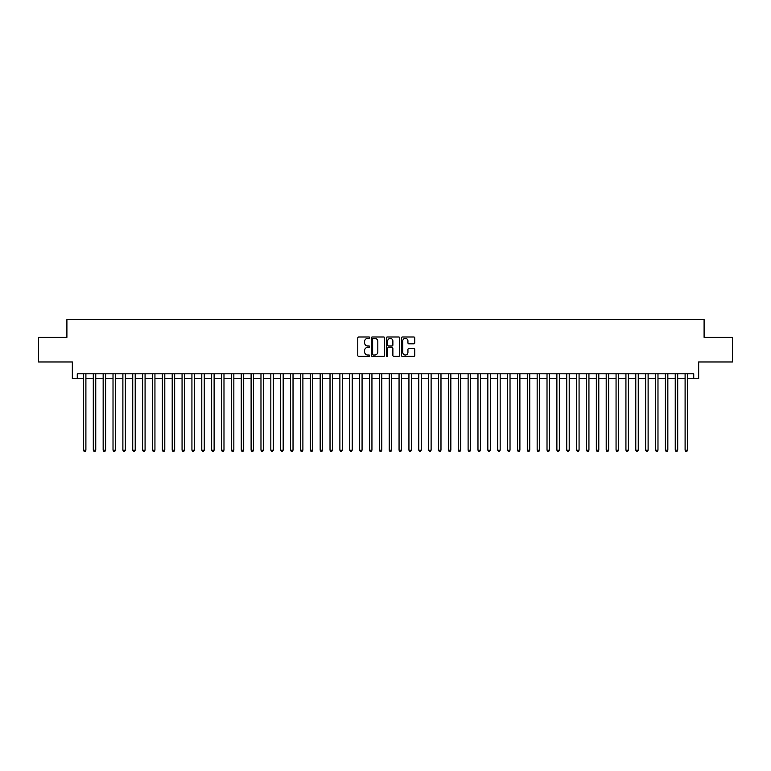 <?xml version="1.0" encoding="UTF-8"?>
<svg xmlns="http://www.w3.org/2000/svg" width="771" height="771" viewBox="0 0 771 771"><rect width="100%" height="100%" fill="white"/><g stroke="black" fill="none" stroke-linecap="round" stroke-linejoin="round"><path stroke-width="1.16" d="M369.723 337.679A0.675 0.675 0 0 0 369.039 337.004L358.756 337.004A0.964 0.964 0 0 0 357.783 337.977L357.783 355.402A0.964 0.964 0 0 0 358.756 356.366L369.039 356.366A0.675 0.675 0 0 0 369.723 355.691A0.675 0.675 0 0 0 369.039 355.017L367.709 355.017A3.094 3.094 0 0 1 364.616 351.913L364.616 350.458A3.094 3.094 0 0 1 367.709 347.364L369.039 347.364A0.675 0.675 0 0 0 369.723 346.69A0.675 0.675 0 0 0 369.039 346.006L367.709 346.006A3.094 3.094 0 0 1 364.616 342.912L364.616 341.457A3.094 3.094 0 0 1 367.709 338.363L369.039 338.363A0.675 0.675 0 0 0 369.723 337.679M413.796 343.827A0.964 0.964 0 0 0 414.759 342.864L414.759 337.977A0.964 0.964 0 0 0 413.796 337.004L402.366 337.004A0.964 0.964 0 0 0 401.402 337.977L401.402 355.402A0.964 0.964 0 0 0 402.366 356.366L413.796 356.366A0.964 0.964 0 0 0 414.759 355.402L414.759 349.494A0.964 0.964 0 0 0 413.796 348.531L408.909 348.531A0.964 0.964 0 0 0 407.936 349.494L407.936 352.424A2.592 2.592 0 0 1 405.344 355.017A2.592 2.592 0 0 1 402.761 352.424L402.761 340.946A2.592 2.592 0 0 1 405.344 338.363A2.592 2.592 0 0 1 407.936 340.946L407.936 342.864A0.964 0.964 0 0 0 408.909 343.827L413.796 343.827M77.264 378.744L77.264 373.81L693.736 373.81L693.736 378.744L698.671 378.744L698.671 361.975L732.45 361.975L732.45 337.312L704.096 337.312L704.096 319.56L66.904 319.56L66.904 337.312L38.55 337.312L38.55 361.975L72.329 361.975L72.329 378.744L83.432 378.744M384.652 337.977A0.964 0.964 0 0 0 383.688 337.004L372.258 337.004A0.964 0.964 0 0 0 371.294 337.977L371.294 355.402A0.964 0.964 0 0 0 372.258 356.366L383.688 356.366A0.964 0.964 0 0 0 384.652 355.402L384.652 337.977M387.312 337.004L398.742 337.004A0.964 0.964 0 0 1 399.706 337.977L399.706 355.402A0.964 0.964 0 0 1 398.742 356.366L393.846 356.366A0.964 0.964 0 0 1 392.882 355.402L392.882 348.328A0.964 0.964 0 0 0 391.919 347.364L388.671 347.364A0.964 0.964 0 0 0 387.707 348.328L387.707 355.691A0.675 0.675 0 0 1 387.023 356.366A0.675 0.675 0 0 1 386.348 355.691L386.348 337.977A0.964 0.964 0 0 1 387.312 337.004M85.899 378.744L93.291 378.744M95.758 378.744L103.16 378.744M105.617 378.744L113.019 378.744M115.486 378.744L122.888 378.744M125.345 378.744L132.747 378.744M135.214 378.744L142.606 378.744M145.073 378.744L152.475 378.744M154.942 378.744L162.334 378.744M164.801 378.744L172.203 378.744M174.67 378.744L182.062 378.744M184.529 378.744L191.931 378.744M194.398 378.744L201.79 378.744M204.257 378.744L211.659 378.744M214.116 378.744L221.518 378.744M223.985 378.744L231.387 378.744M233.844 378.744L241.246 378.744M243.713 378.744L251.105 378.744M253.572 378.744L260.974 378.744M263.441 378.744L270.833 378.744M273.3 378.744L280.702 378.744M283.169 378.744L290.561 378.744M293.028 378.744L300.43 378.744M302.897 378.744L310.289 378.744M312.756 378.744L320.158 378.744M322.615 378.744L330.017 378.744M332.484 378.744L339.886 378.744M342.343 378.744L349.745 378.744M352.212 378.744L359.604 378.744M362.071 378.744L369.473 378.744M371.94 378.744L379.332 378.744M381.799 378.744L389.201 378.744M391.668 378.744L399.06 378.744M401.527 378.744L408.929 378.744M411.396 378.744L418.788 378.744M421.255 378.744L428.657 378.744M431.114 378.744L438.516 378.744M440.983 378.744L448.385 378.744M450.842 378.744L458.244 378.744M460.711 378.744L468.103 378.744M470.57 378.744L477.972 378.744M480.439 378.744L487.831 378.744M490.298 378.744L497.7 378.744M500.167 378.744L507.559 378.744M510.026 378.744L517.428 378.744M519.895 378.744L527.287 378.744M529.754 378.744L537.156 378.744M539.613 378.744L547.015 378.744M549.482 378.744L556.884 378.744M559.341 378.744L566.743 378.744M569.21 378.744L576.602 378.744M579.069 378.744L586.471 378.744M588.938 378.744L596.33 378.744M598.797 378.744L606.199 378.744M608.666 378.744L616.058 378.744M618.525 378.744L625.927 378.744M628.394 378.744L635.786 378.744M638.253 378.744L645.655 378.744M648.112 378.744L655.514 378.744M657.981 378.744L665.383 378.744M667.84 378.744L675.242 378.744M677.709 378.744L685.101 378.744M687.568 378.744L693.736 378.744M373.328 338.363A0.675 0.675 0 0 0 372.644 339.038L372.644 354.332A0.675 0.675 0 0 0 373.328 355.017L374.725 355.017A3.094 3.094 0 0 0 377.829 351.913L377.829 341.457A3.094 3.094 0 0 0 374.725 338.363L373.328 338.363M392.882 341.004A2.592 2.592 0 0 0 390.29 338.411A2.592 2.592 0 0 0 387.707 341.004L387.707 345.042A0.964 0.964 0 0 0 388.671 346.006L391.919 346.006A0.964 0.964 0 0 0 392.882 345.042L392.882 341.004M85.899 373.81L85.899 450.158L83.432 450.158L83.432 373.81M85.899 450.158L85.157 451.44L84.164 451.44L83.432 450.158M95.758 373.81L95.758 450.158L93.291 450.158L93.291 373.81M95.758 450.158L95.016 451.44L94.033 451.44L93.291 450.158M105.617 373.81L105.617 450.158L103.16 450.158L103.16 373.81M105.617 450.158L104.885 451.44L103.892 451.44L103.16 450.158M115.486 373.81L115.486 450.158L113.019 450.158L113.019 373.81M115.486 450.158L114.744 451.44L113.761 451.44L113.019 450.158M125.345 373.81L125.345 450.158L122.888 450.158L122.888 373.81M125.345 450.158L124.613 451.44L123.62 451.44L122.888 450.158M135.214 373.81L135.214 450.158L132.747 450.158L132.747 373.81M135.214 450.158L134.472 451.44L133.489 451.44L132.747 450.158M145.073 373.81L145.073 450.158L142.606 450.158L142.606 373.81M145.073 450.158L144.341 451.44L143.348 451.44L142.606 450.158M154.942 373.81L154.942 450.158L152.475 450.158L152.475 373.81M154.942 450.158L154.2 451.44L153.217 451.44L152.475 450.158M164.801 373.81L164.801 450.158L162.334 450.158L162.334 373.81M164.801 450.158L164.059 451.44L163.076 451.44L162.334 450.158M174.67 373.81L174.67 450.158L172.203 450.158L172.203 373.81M174.67 450.158L173.928 451.44L172.945 451.44L172.203 450.158M184.529 373.81L184.529 450.158L182.062 450.158L182.062 373.81M184.529 450.158L183.787 451.44L182.804 451.44L182.062 450.158M194.398 373.81L194.398 450.158L191.931 450.158L191.931 373.81M194.398 450.158L193.656 451.44L192.663 451.44L191.931 450.158M204.257 373.81L204.257 450.158L201.79 450.158L201.79 373.81M204.257 450.158L203.515 451.44L202.532 451.44L201.79 450.158M214.116 373.81L214.116 450.158L211.659 450.158L211.659 373.81M214.116 450.158L213.384 451.44L212.391 451.44L211.659 450.158M223.985 373.81L223.985 450.158L221.518 450.158L221.518 373.81M223.985 450.158L223.243 451.44L222.26 451.44L221.518 450.158M233.844 373.81L233.844 450.158L231.387 450.158L231.387 373.81M233.844 450.158L233.112 451.44L232.119 451.44L231.387 450.158M243.713 373.81L243.713 450.158L241.246 450.158L241.246 373.81M243.713 450.158L242.971 451.44L241.988 451.44L241.246 450.158M253.572 373.81L253.572 450.158L251.105 450.158L251.105 373.81M253.572 450.158L252.84 451.44L251.847 451.44L251.105 450.158M263.441 373.81L263.441 450.158L260.974 450.158L260.974 373.81M263.441 450.158L262.699 451.44L261.716 451.44L260.974 450.158M273.3 373.81L273.3 450.158L270.833 450.158L270.833 373.81M273.3 450.158L272.558 451.44L271.575 451.44L270.833 450.158M283.169 373.81L283.169 450.158L280.702 450.158L280.702 373.81M283.169 450.158L282.427 451.44L281.444 451.44L280.702 450.158M293.028 373.81L293.028 450.158L290.561 450.158L290.561 373.81M293.028 450.158L292.286 451.44L291.303 451.44L290.561 450.158M302.897 373.81L302.897 450.158L300.43 450.158L300.43 373.81M302.897 450.158L302.155 451.44L301.162 451.44L300.43 450.158M312.756 373.81L312.756 450.158L310.289 450.158L310.289 373.81M312.756 450.158L312.014 451.44L311.031 451.44L310.289 450.158M322.615 373.81L322.615 450.158L320.158 450.158L320.158 373.81M322.615 450.158L321.883 451.44L320.89 451.44L320.158 450.158M332.484 373.81L332.484 450.158L330.017 450.158L330.017 373.81M332.484 450.158L331.742 451.44L330.759 451.44L330.017 450.158M342.343 373.81L342.343 450.158L339.886 450.158L339.886 373.81M342.343 450.158L341.611 451.44L340.618 451.44L339.886 450.158M352.212 373.81L352.212 450.158L349.745 450.158L349.745 373.81M352.212 450.158L351.47 451.44L350.487 451.44L349.745 450.158M362.071 373.81L362.071 450.158L359.604 450.158L359.604 373.81M362.071 450.158L361.339 451.44L360.346 451.44L359.604 450.158M371.94 373.81L371.94 450.158L369.473 450.158L369.473 373.81M371.94 450.158L371.198 451.44L370.215 451.44L369.473 450.158M381.799 373.81L381.799 450.158L379.332 450.158L379.332 373.81M381.799 450.158L381.057 451.44L380.074 451.44L379.332 450.158M391.668 373.81L391.668 450.158L389.201 450.158L389.201 373.81M391.668 450.158L390.926 451.44L389.943 451.44L389.201 450.158M401.527 373.81L401.527 450.158L399.06 450.158L399.06 373.81M401.527 450.158L400.785 451.44L399.802 451.44L399.06 450.158M411.396 373.81L411.396 450.158L408.929 450.158L408.929 373.81M411.396 450.158L410.654 451.44L409.661 451.44L408.929 450.158M421.255 373.81L421.255 450.158L418.788 450.158L418.788 373.81M421.255 450.158L420.513 451.44L419.53 451.44L418.788 450.158M431.114 373.81L431.114 450.158L428.657 450.158L428.657 373.81M431.114 450.158L430.382 451.44L429.389 451.44L428.657 450.158M440.983 373.81L440.983 450.158L438.516 450.158L438.516 373.81M440.983 450.158L440.241 451.44L439.258 451.44L438.516 450.158M450.842 373.81L450.842 450.158L448.385 450.158L448.385 373.81M450.842 450.158L450.11 451.44L449.117 451.44L448.385 450.158M460.711 373.81L460.711 450.158L458.244 450.158L458.244 373.81M460.711 450.158L459.969 451.44L458.986 451.44L458.244 450.158M470.57 373.81L470.57 450.158L468.103 450.158L468.103 373.81M470.57 450.158L469.838 451.44L468.845 451.44L468.103 450.158M480.439 373.81L480.439 450.158L477.972 450.158L477.972 373.81M480.439 450.158L479.697 451.44L478.714 451.44L477.972 450.158M490.298 373.81L490.298 450.158L487.831 450.158L487.831 373.81M490.298 450.158L489.556 451.44L488.573 451.44L487.831 450.158M500.167 373.81L500.167 450.158L497.7 450.158L497.7 373.81M500.167 450.158L499.425 451.44L498.442 451.44L497.7 450.158M510.026 373.81L510.026 450.158L507.559 450.158L507.559 373.81M510.026 450.158L509.284 451.44L508.301 451.44L507.559 450.158M519.895 373.81L519.895 450.158L517.428 450.158L517.428 373.81M519.895 450.158L519.153 451.44L518.16 451.44L517.428 450.158M529.754 373.81L529.754 450.158L527.287 450.158L527.287 373.81M529.754 450.158L529.012 451.44L528.029 451.44L527.287 450.158M539.613 373.81L539.613 450.158L537.156 450.158L537.156 373.81M539.613 450.158L538.881 451.44L537.888 451.44L537.156 450.158M549.482 373.81L549.482 450.158L547.015 450.158L547.015 373.81M549.482 450.158L548.74 451.44L547.757 451.44L547.015 450.158M559.341 373.81L559.341 450.158L556.884 450.158L556.884 373.81M559.341 450.158L558.609 451.44L557.616 451.44L556.884 450.158M569.21 373.81L569.21 450.158L566.743 450.158L566.743 373.81M569.21 450.158L568.468 451.44L567.485 451.44L566.743 450.158M579.069 373.81L579.069 450.158L576.602 450.158L576.602 373.81M579.069 450.158L578.337 451.44L577.344 451.44L576.602 450.158M588.938 373.81L588.938 450.158L586.471 450.158L586.471 373.81M588.938 450.158L588.196 451.44L587.213 451.44L586.471 450.158M598.797 373.81L598.797 450.158L596.33 450.158L596.33 373.81M598.797 450.158L598.055 451.44L597.072 451.44L596.33 450.158M608.666 373.81L608.666 450.158L606.199 450.158L606.199 373.81M608.666 450.158L607.924 451.44L606.941 451.44L606.199 450.158M618.525 373.81L618.525 450.158L616.058 450.158L616.058 373.81M618.525 450.158L617.783 451.44L616.8 451.44L616.058 450.158M628.394 373.81L628.394 450.158L625.927 450.158L625.927 373.81M628.394 450.158L627.652 451.44L626.659 451.44L625.927 450.158M638.253 373.81L638.253 450.158L635.786 450.158L635.786 373.81M638.253 450.158L637.511 451.44L636.528 451.44L635.786 450.158M648.112 373.81L648.112 450.158L645.655 450.158L645.655 373.81M648.112 450.158L647.38 451.44L646.387 451.44L645.655 450.158M657.981 373.81L657.981 450.158L655.514 450.158L655.514 373.81M657.981 450.158L657.239 451.44L656.256 451.44L655.514 450.158M667.84 373.81L667.84 450.158L665.383 450.158L665.383 373.81M667.84 450.158L667.108 451.44L666.115 451.44L665.383 450.158M677.709 373.81L677.709 450.158L675.242 450.158L675.242 373.81M677.709 450.158L676.967 451.44L675.984 451.44L675.242 450.158M687.568 373.81L687.568 450.158L685.101 450.158L685.101 373.81M687.568 450.158L686.836 451.44L685.843 451.44L685.101 450.158"/></g></svg>

